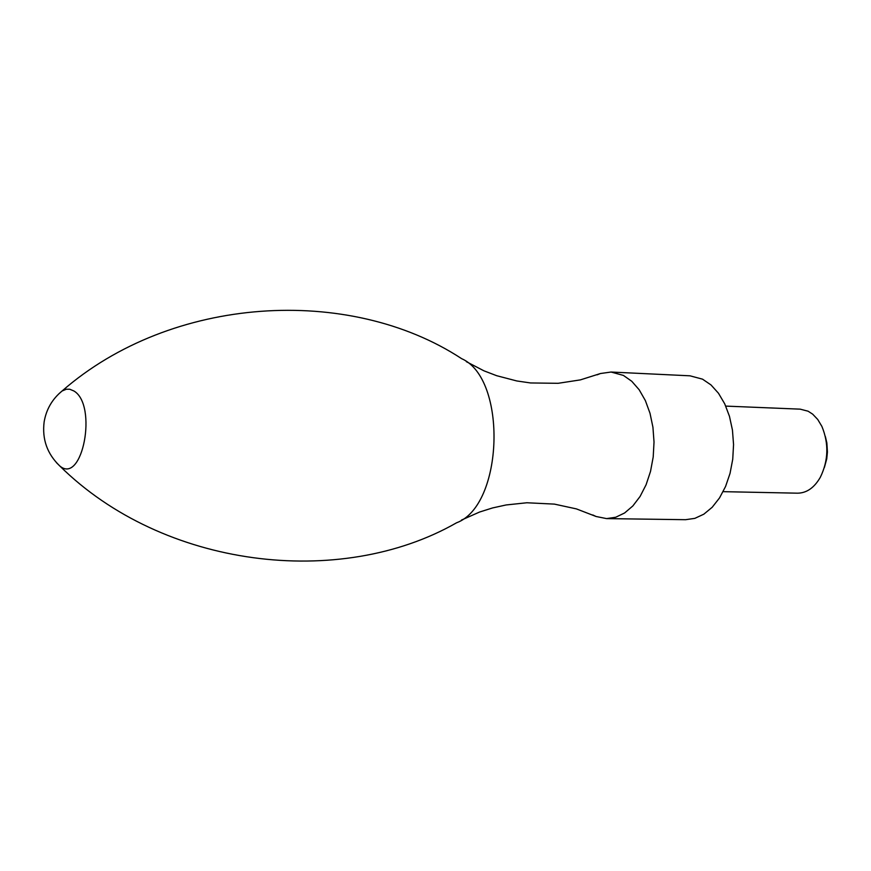 <?xml version="1.0" encoding="UTF-8"?>
<svg xmlns="http://www.w3.org/2000/svg" width="871" height="871" viewBox="0 0 871 871"><rect width="100%" height="100%" fill="white"/><g stroke="black" fill="none" stroke-linecap="round" stroke-linejoin="round"><path stroke-width="1.31" d="M824.423 467.368L826.753 458.843L827.428 452.049L826.873 442.98L825.37 436.567M723.126 491.658L797.575 493.182C806.677 493.062 814.254 487.771 820.308 477.319C828.452 460.574 828.974 443.6 821.876 426.387L817.738 419.474L812.665 414.15L808.103 411.21L800.166 409.152L725.761 406.104M592.792 514.957L596.08 516.492L606.564 518.604L615.71 517.254L624.594 512.986L632.847 505.953L640.12 496.405L646.097 484.733L650.517 471.396L653.206 456.97L654.023 442.043L652.934 427.258L650.006 413.246L645.357 400.573L639.183 389.773L631.769 381.28L623.429 375.423L611.072 372.037L600.478 373.517L597.092 374.835M606.564 518.604L685.575 519.693L694.84 518.365L703.833 514.184L712.184 507.281L719.533 497.918L725.576 486.454L730.04 473.378L732.74 459.224L733.556 444.58L732.446 430.067L729.463 416.305L724.737 403.872L718.488 393.257L710.976 384.917L702.516 379.157L689.995 375.815L611.072 372.037M56.43 462.643L59.761 465.952C82.505 485.343 97.868 405.004 73.893 390.97L69.724 389.228L66.294 389.239L62.059 391.014L58.542 394.117M456.589 522.785C503.58 505.594 507.499 378.754 461.663 358.678M461.532 358.602C349.206 284.959 171.478 295.411 62.059 391.014C52.249 399.07 46.272 409.359 44.138 421.88C41.971 439.18 47.176 453.878 59.761 465.952C163.095 568.088 339.842 589.449 456.48 522.84M466.312 361.65L483.906 370.806L496.655 375.695L516.775 380.954L530.559 382.957L558.115 383.305L580.369 379.887L600.478 373.517M461.445 520.085L479.562 512.039L492.583 507.935L506.116 504.962L526.879 502.763L554.402 504.113L576.395 508.893L596.08 516.492"/></g></svg>
